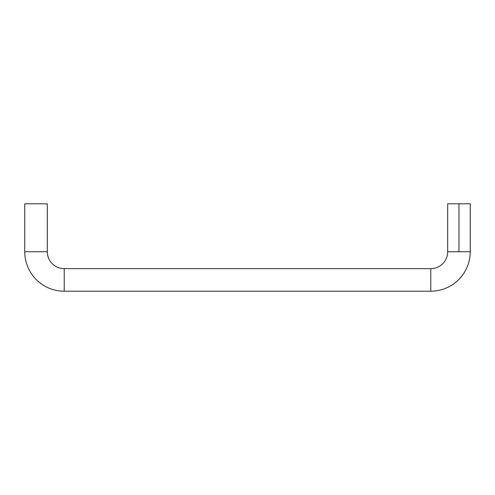 <?xml version="1.0" encoding="UTF-8"?>
<svg xmlns="http://www.w3.org/2000/svg" width="495" height="495" viewBox="0 0 495 495"><rect width="100%" height="100%" fill="white"/><g stroke="black" fill="none" stroke-linecap="round" stroke-linejoin="round"><path stroke-width="0.74" d="M430.774 268.649L430.774 291.202A39.476 39.476 0 0 0 470.25 251.732L447.69 251.732A16.917 16.917 0 0 1 430.774 268.649L64.226 268.649A16.917 16.917 0 0 1 47.31 251.732L24.75 251.732A39.476 39.476 0 0 0 64.226 291.202L64.226 268.649L64.226 291.202L430.774 291.202L430.774 268.649A16.917 16.917 0 0 0 447.69 251.732L470.25 251.732A39.476 39.476 0 0 1 430.774 291.202L64.226 291.202A39.476 39.476 0 0 1 24.75 251.732L47.31 251.732L47.31 203.798L24.75 203.798L24.75 251.732L24.75 203.798L47.31 203.798L47.31 251.732A16.917 16.917 0 0 0 64.226 268.649L430.774 268.649M470.25 203.798L458.97 203.798L458.97 251.732L458.97 203.798L447.69 203.798L470.25 203.798L470.25 251.732M447.69 251.732L447.69 203.798"/></g></svg>
